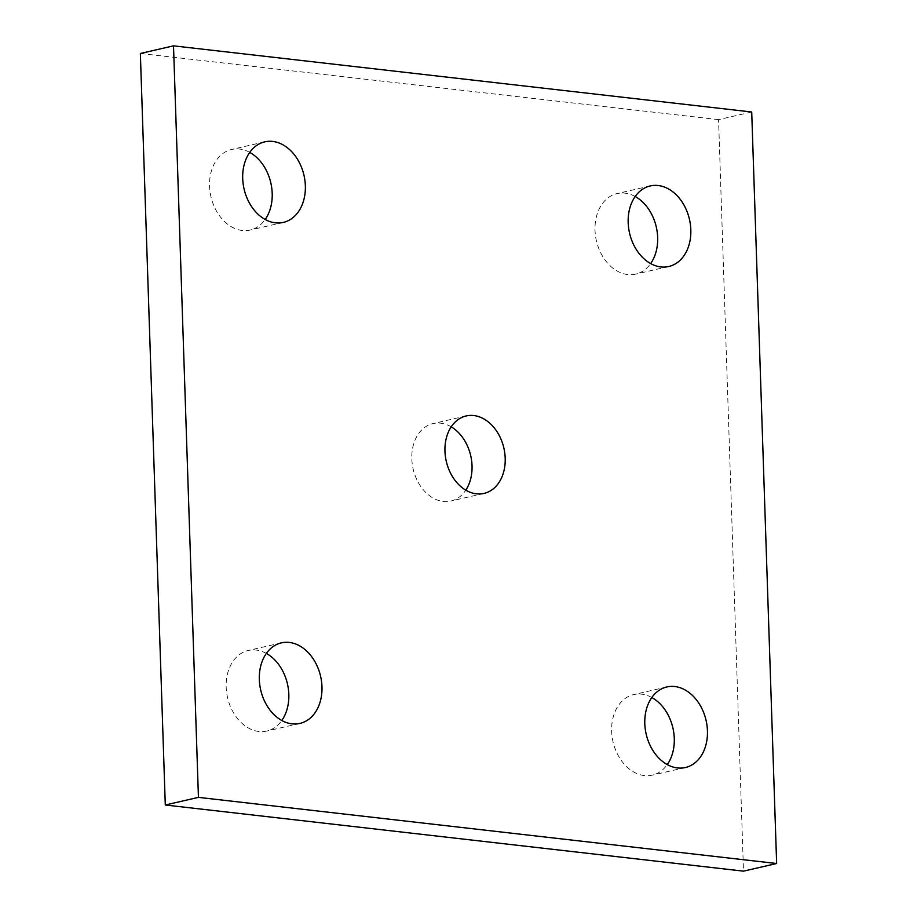 <?xml version="1.0" encoding="UTF-8"?>
<svg xmlns="http://www.w3.org/2000/svg" width="917" height="917" viewBox="0 0 917 917"><rect width="100%" height="100%" fill="white"/><g stroke="black" fill="none" stroke-linecap="round" stroke-linejoin="round"><path stroke-width="0.69" stroke-dasharray="4.58 3.44" d="M635.194 196.502A41.334 30.731 77 0 0 617.061 193.579A41.334 30.731 77 0 0 595.454 235.531A41.334 30.731 77 0 0 627.698 274.573A41.334 30.731 77 0 0 635.619 274.137A41.334 30.731 77 0 0 650.646 263.58M451.21 426.841A39.74 29.55 77 0 0 432.996 423.585A39.74 29.55 77 0 0 412.226 463.922A39.74 29.55 77 0 0 443.22 501.461A39.74 29.55 77 0 0 450.843 501.049A39.74 29.55 77 0 0 465.79 490.159M651.815 697.516A41.334 30.731 77 0 0 633.681 694.593A41.334 30.731 77 0 0 612.075 736.546A41.334 30.731 77 0 0 644.319 775.576A41.334 30.731 77 0 0 652.239 775.152A41.334 30.731 77 0 0 667.267 764.595M266.354 653.42A41.334 30.731 77 0 0 248.22 650.497A41.334 30.731 77 0 0 226.614 692.45A41.334 30.731 77 0 0 258.846 731.479A41.334 30.731 77 0 0 266.778 731.055A41.334 30.731 77 0 0 281.806 720.498M249.733 152.405A41.334 30.731 77 0 0 231.6 149.482A41.334 30.731 77 0 0 209.993 191.435A41.334 30.731 77 0 0 242.226 230.476A41.334 30.731 77 0 0 250.158 230.041A41.334 30.731 77 0 0 265.185 219.484M751.711 112L718.561 119.634L743.492 871.15M140.358 53.484L718.561 119.634M650.222 185.945L617.061 193.579M668.78 266.503L635.619 274.137M466.157 415.951L432.996 423.585M484.004 493.415L450.843 501.049M666.842 686.959L633.681 694.593M685.4 767.518L652.239 775.152M281.381 642.863L248.22 650.497M299.939 723.421L266.778 731.055M264.761 141.848L231.6 149.482M283.319 222.407L250.158 230.041"/><path stroke-width="1.38" d="M660.848 266.927A41.334 30.731 77 0 0 668.78 266.503A41.334 30.731 77 0 0 689.446 219.323A41.334 30.731 77 0 0 650.222 185.945A41.334 30.731 77 0 0 628.615 227.897A41.334 30.731 77 0 0 660.848 266.927M650.646 263.58A41.334 30.731 77 0 0 635.194 196.502M476.382 493.827A39.74 29.55 77 0 0 484.004 493.415A39.74 29.55 77 0 0 503.869 448.046A39.74 29.55 77 0 0 466.157 415.951A39.74 29.55 77 0 0 445.375 456.288A39.74 29.55 77 0 0 476.382 493.827M465.79 490.159A39.74 29.55 77 0 0 451.21 426.841M677.468 767.942A41.334 30.731 77 0 0 685.4 767.518A41.334 30.731 77 0 0 706.067 720.338A41.334 30.731 77 0 0 666.842 686.959A41.334 30.731 77 0 0 645.236 728.912A41.334 30.731 77 0 0 677.468 767.942M667.267 764.595A41.334 30.731 77 0 0 651.815 697.516M292.007 723.845A41.334 30.731 77 0 0 299.939 723.421A41.334 30.731 77 0 0 320.595 676.242A41.334 30.731 77 0 0 281.381 642.863A41.334 30.731 77 0 0 259.763 684.804A41.334 30.731 77 0 0 292.007 723.845M281.806 720.498A41.334 30.731 77 0 0 266.354 653.42M275.387 222.831A41.334 30.731 77 0 0 283.319 222.407A41.334 30.731 77 0 0 303.974 175.227A41.334 30.731 77 0 0 264.761 141.848A41.334 30.731 77 0 0 243.143 183.801A41.334 30.731 77 0 0 275.387 222.831M265.185 219.484A41.334 30.731 77 0 0 249.733 152.405M173.508 45.85L751.711 112L776.642 863.516L198.439 797.366L173.508 45.85L140.358 53.484L165.289 805L198.439 797.366M776.642 863.516L743.492 871.15L165.289 805"/></g></svg>
